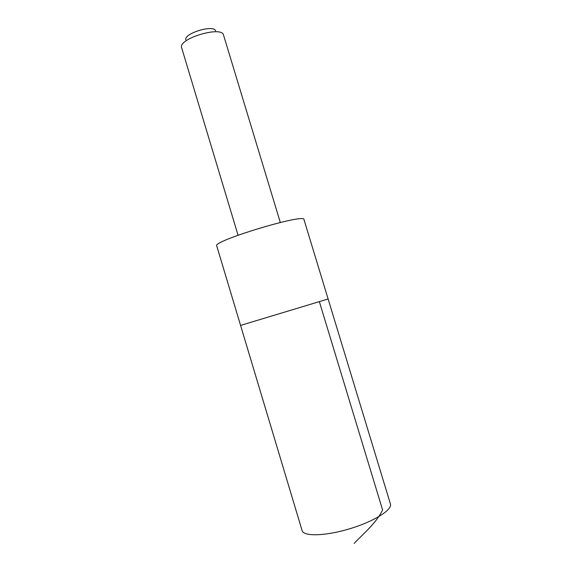 <?xml version="1.0" encoding="UTF-8"?>
<svg xmlns="http://www.w3.org/2000/svg" width="572" height="572" viewBox="0 0 572 572"><rect width="100%" height="100%" fill="white"/><g stroke="black" fill="none" stroke-linecap="round" stroke-linejoin="round"><path stroke-width="0.86" d="M328.113 298.977L240.576 325.411L328.113 298.977L240.576 325.411L302.109 530.609C303.51 536.643 325.461 536.143 349.735 528.771C374.031 521.478 392.585 509.752 390.419 503.946L303.975 219.555C305.419 212.927 211.855 241.177 216.731 245.896L240.576 325.411M238.052 235.214L181.581 47.54C178.235 38.674 221.364 25.654 223.48 34.892L280.301 222.458M185.864 39.84C183.641 33.383 213.928 24.238 215.651 30.845M319.348 301.601L382.596 509.981C376.183 523.144 364.042 532.982 354.147 543.4"/></g></svg>
